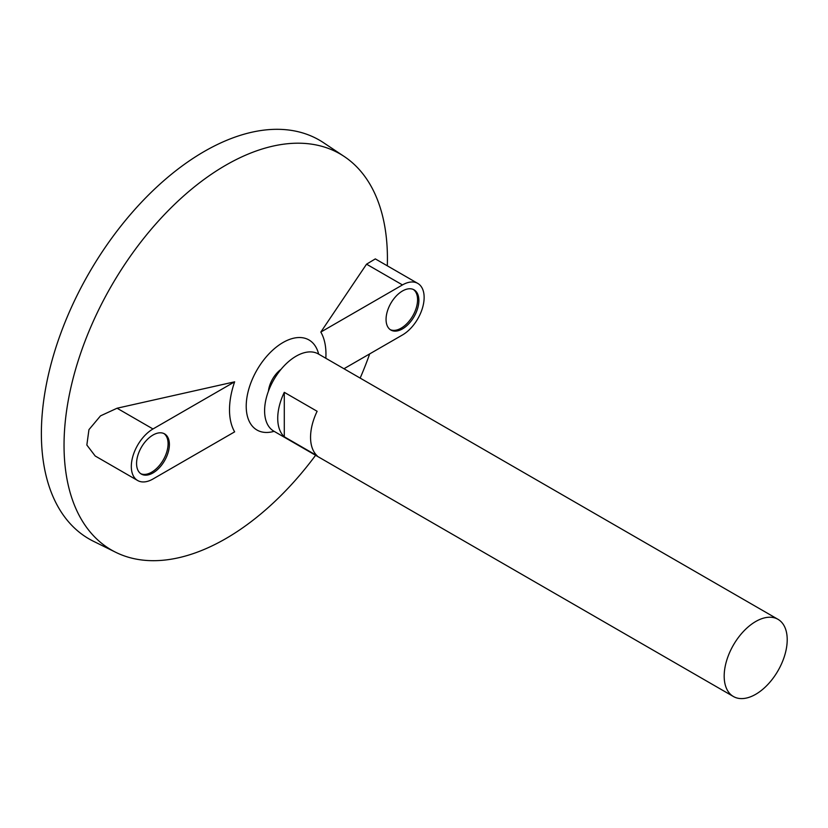 <?xml version="1.0" encoding="UTF-8"?>
<svg xmlns="http://www.w3.org/2000/svg" width="828" height="828" viewBox="0 0 828 828"><rect width="100%" height="100%" fill="white"/><g stroke="black" fill="none" stroke-linecap="round" stroke-linejoin="round"><path stroke-width="1.24" d="M755.695 694.309A44.567 25.73 -60 0 1 733.411 696.514A44.567 25.73 -60 0 1 733.411 645.053A44.567 25.73 -60 0 1 777.978 619.313A44.567 25.73 -60 0 1 784.809 655.031A44.567 25.73 -60 0 1 755.695 694.309M733.411 696.514L273.83 431.171A44.567 25.73 -60 0 1 273.83 379.71A44.567 25.73 -60 0 1 318.397 353.98L777.978 619.313M284.294 392.327L317.124 411.288A44.567 25.73 120 0 0 317.124 455.752L284.294 436.791A44.567 25.73 -60 0 1 284.294 392.327L284.294 436.791M268.427 391.178A20.762 11.985 -60 0 1 281.054 369.309M274.089 431.326A51.998 30.015 -60 0 1 246.34 402.698A51.998 30.015 -60 0 1 279.988 344.407A51.998 30.015 -60 0 1 318.656 354.136M315.592 455.286A228.673 132.025 -60 0 1 225.733 538.655A228.673 132.025 -60 0 1 115.713 552.286A228.673 132.025 -60 0 1 111.397 285.929A228.673 132.025 -60 0 1 344.22 156.492A228.673 132.025 -60 0 1 387.307 265.809M369.671 353.898A228.673 132.025 -60 0 1 360.159 378.096M343.962 368.739L402.47 334.967A30.636 17.688 120 0 0 422.487 307.964A30.636 17.688 120 0 0 417.788 283.414L375.322 258.895L366.545 264.184L320.819 332.069A68.207 39.382 -60 0 1 325.828 358.276M234.645 381.822L117.069 408.225L100.509 415.863L88.948 429.649L86.847 445.029L95.199 456L137.665 480.519A30.636 17.688 120 0 0 152.983 478.998L234.645 431.854A68.207 39.382 -60 0 1 234.645 381.822L152.983 428.966A30.636 17.688 120 0 0 132.966 455.969A30.636 17.688 120 0 0 137.665 480.519M115.713 552.286L93.409 541.253A230.267 132.946 -60 0 1 89.062 273.043A230.267 132.946 -60 0 1 323.51 142.695L344.22 156.492M152.983 435.031A23.215 13.403 120 0 0 137.821 455.483A23.215 13.403 120 0 0 141.381 474.092A23.215 13.403 120 0 0 164.586 460.689A23.215 13.403 120 0 0 164.586 433.882A23.215 13.403 120 0 0 152.983 435.031M402.47 290.99A23.215 13.403 120 0 0 387.307 311.452A23.215 13.403 120 0 0 390.868 330.051A23.215 13.403 120 0 0 414.072 316.648A23.215 13.403 120 0 0 414.072 289.841A23.215 13.403 120 0 0 402.47 290.99M417.788 283.414A30.636 17.688 120 0 0 402.47 284.925L320.819 332.069M390.226 329.637A23.215 13.403 120 0 0 412.768 315.892A23.215 13.403 120 0 0 413.4 289.5M140.739 473.678A23.215 13.403 120 0 0 163.282 459.923A23.215 13.403 120 0 0 163.913 433.53M117.069 408.225L152.983 428.966M366.545 264.184L402.47 284.925"/></g></svg>
